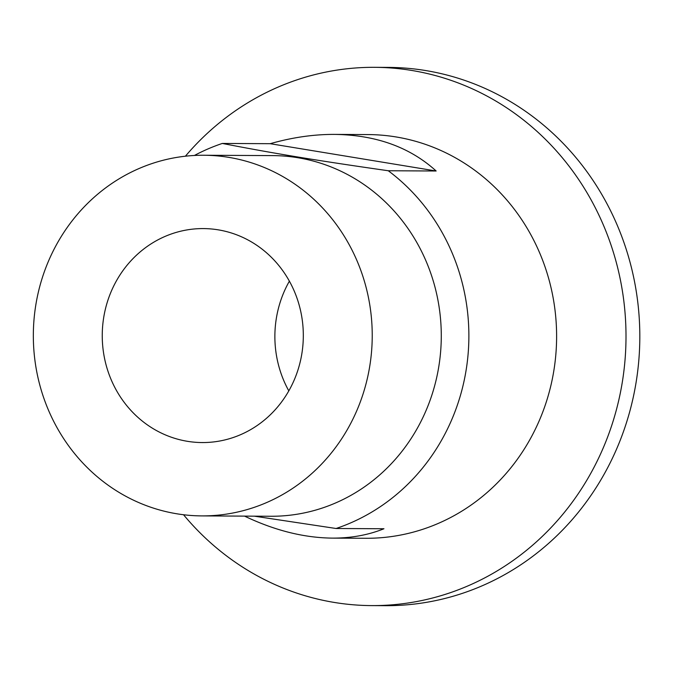 <?xml version="1.0" encoding="UTF-8"?>
<svg xmlns="http://www.w3.org/2000/svg" width="673" height="673" viewBox="0 0 673 673"><rect width="100%" height="100%" fill="white"/><g stroke="black" fill="none" stroke-linecap="round" stroke-linejoin="round"><path stroke-width="1.01" d="M436.146 171.001L388.271 170.749C317.219 160.586 274.18 153.503 222.317 143.442L270.184 143.694L436.146 171.001C409.899 147.168 376.014 134.962 334.506 134.398C313.668 134.322 292.225 137.427 270.184 143.694M254.318 516.166L336.079 528.498L383.955 528.751C368.266 535.052 351.07 538.173 332.386 538.114C303.969 537.828 274.693 530.492 244.56 516.115M201.841 515.897L270.882 516.258A180.322 169.445 -89.7 0 0 439.276 363.479A180.322 169.445 -89.7 0 0 272.775 155.606L203.734 155.244A180.322 169.445 -89.7 0 0 35.341 308.024A180.322 169.445 -89.7 0 0 201.841 515.897A180.322 169.445 -89.7 0 0 370.226 363.117A180.322 169.445 -89.7 0 0 203.734 155.244M336.079 528.498A201.858 189.677 -89.7 0 0 466.633 366.81A201.858 189.677 -89.7 0 0 388.271 170.749M222.317 143.442A201.858 189.677 -89.7 0 0 194.396 155.471M183.527 514.736A269.141 252.905 -89.7 0 0 371.689 605.599A269.141 252.905 -89.7 0 0 623.013 377.587A269.141 252.905 -89.7 0 0 374.516 67.325A269.141 252.905 -89.7 0 0 185.403 156.203M371.689 605.599L385.494 605.675A269.141 252.905 -89.7 0 0 636.826 377.654A269.141 252.905 -89.7 0 0 388.321 67.401L374.516 67.325M332.386 538.114L365.876 538.282A201.858 189.677 -89.7 0 0 554.367 367.273A201.858 189.677 -89.7 0 0 367.996 134.575L334.506 134.398M103.44 319.221A106.982 100.529 -89.7 0 0 202.22 442.556A106.982 100.529 -89.7 0 0 302.127 351.912A106.982 100.529 -89.7 0 0 203.347 228.584A106.982 100.529 -89.7 0 0 103.44 319.221M289.382 281.171A106.982 100.529 -89.7 0 0 276.065 320.129A106.982 100.529 -89.7 0 0 288.81 390.878"/></g></svg>
